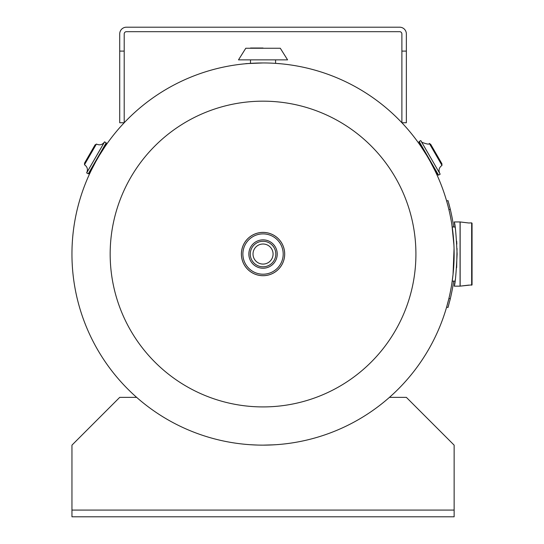 <?xml version="1.0" encoding="UTF-8"?>
<svg xmlns="http://www.w3.org/2000/svg" width="544" height="544" viewBox="0 0 544 544"><rect width="100%" height="100%" fill="white"/><g stroke="black" fill="none" stroke-linecap="round" stroke-linejoin="round"><path stroke-width="0.82" d="M99.45 155.285L104.584 147.24L100.776 152.912M94.33 164.084L91.317 170.218L95.703 161.772M96.098 161.058L99.028 155.985M434.765 170.218L432.419 165.566L434.765 170.218M424.504 151.518L421.09 146.635L426.68 155.353M430.318 161.656L435.084 170.877L432.562 165.485M427.088 156.033L429.93 160.963M454.056 248.54L453.043 274.482L451.921 283.043L452.207 281.112L451.921 283.043L452.207 281.112L455.063 281.112L454.22 286.151L455.063 281.112L454.22 286.151L460.068 286.151L460.068 221.945L454.22 221.945L455.07 226.991L452.207 226.984L451.921 225.053L453.92 244.984M452.207 226.984L451.921 225.053L452.207 226.984M263.044 445.142A191.094 191.094 0 0 1 71.951 254.048A191.094 191.094 0 0 1 263.044 62.954A191.094 191.094 0 0 1 454.138 254.048A191.094 191.094 0 0 1 263.044 445.142A191.094 191.094 0 0 1 71.951 254.048A191.094 191.094 0 0 1 263.044 62.954A191.094 191.094 0 0 0 71.951 254.048A191.094 191.094 0 0 0 263.044 445.142A191.094 191.094 0 0 0 454.138 254.048A191.094 191.094 0 0 0 263.044 62.954C240.108 63.852 240.101 63.852 263.031 62.954C285.981 63.852 285.988 63.852 263.051 62.954A191.094 191.094 0 0 1 454.138 254.048A191.094 191.094 0 0 1 263.044 445.142C280.119 444.638 280.126 444.638 263.044 445.142L258.876 445.094M257.312 445.053L250.6 444.734M250.036 444.7L256.591 445.033M269.491 445.033L276.243 444.686M250.505 59.867L250.505 63.362L245.228 63.784M280.854 63.784L275.584 63.362L275.584 59.867M263.044 406.919A152.878 152.878 0 0 1 110.167 254.048A152.878 152.878 0 0 1 263.044 101.17A152.878 152.878 0 0 1 415.915 254.048A152.878 152.878 0 0 1 263.044 406.919M457.035 248.479L456.668 266.778M456.668 266.791L456.593 267.798M455.682 231.356L455.627 230.948L455.682 231.356M455.138 227.44L455.206 227.936M456.661 241.182L456.844 244.093M472.049 276.74L472.049 254.048L472.049 284.859L471.662 285.219L471.662 222.877L468.792 222.992L460.149 221.952L460.149 286.137L472.049 284.859M472.049 223.237L471.662 222.877L472.049 223.237L472.049 254.048L472.049 231.356M457.123 254.048C456.164 273.55 455.192 284.254 454.22 286.151C455.192 284.254 456.158 273.557 457.123 254.048C456.164 234.552 455.199 223.856 454.22 221.945C455.192 223.808 456.158 234.512 457.123 254.048M454.444 223.196L455.124 227.351M455.491 229.942L455.573 230.554M455.314 279.419L455.246 279.881M263.044 48.022L250.505 48.022L263.044 48.022M263.044 48.253L245.779 48.253L238.496 59.867L287.586 59.867L280.303 48.253L263.044 48.253M263.044 244.011A10.03 10.03 0 0 0 253.008 254.048A10.03 10.03 0 0 0 263.044 264.078A10.03 10.03 0 0 0 273.074 254.048A10.03 10.03 0 0 0 263.044 244.011M263.044 239.856A14.192 14.192 0 0 1 277.229 254.048A14.192 14.192 0 0 1 263.044 268.233A14.192 14.192 0 0 1 248.853 254.048A14.192 14.192 0 0 1 263.044 239.856A14.192 14.192 0 0 1 277.229 254.048A14.192 14.192 0 0 1 263.044 268.233A14.192 14.192 0 0 1 248.853 254.048A14.192 14.192 0 0 1 263.044 239.856A14.192 14.192 0 0 1 277.229 254.048A14.192 14.192 0 0 1 263.044 268.233M263.044 232.417A21.631 21.631 0 0 1 284.675 254.048A21.631 21.631 0 0 1 263.044 275.679A21.631 21.631 0 0 1 241.414 254.048A21.631 21.631 0 0 1 263.044 232.417M263.044 232.397A21.651 21.651 0 0 1 284.696 254.048A21.651 21.651 0 0 1 263.044 275.699A21.651 21.651 0 0 1 241.386 254.048A21.651 21.651 0 0 1 263.044 232.397A21.651 21.651 0 0 1 284.696 254.048A21.651 21.651 0 0 1 263.044 275.699A21.651 21.651 0 0 1 241.386 254.048A21.651 21.651 0 0 1 263.044 232.397M432.262 147.036L436.295 154.02L430.658 144.269L429.393 143.555M441.912 165.233L441.925 163.778L436.295 154.02M434.506 164.356L439.81 173.543C438.308 170.224 439.035 167.504 442 165.39L429.304 143.398C429.59 144.622 427.149 144.269 421.988 142.338L421.144 141.209M438.056 174.998L419.009 142.004L419.138 141.515L438.546 175.127L438.056 174.998M440.171 174.162L420.784 140.59L419.138 141.515M106.332 143.296L88.774 173.706L88.284 173.835L106.196 142.807L106.332 143.296M106.196 142.807L104.584 141.875L86.673 172.904L88.284 173.835M90.433 154.394L84.463 164.737C87.428 166.852 88.155 169.572 86.646 172.89L104.564 141.862C102.442 144.826 99.722 145.554 96.404 144.051L90.433 154.394M96.315 144.201L95.05 144.922L84.538 163.125L84.551 164.58M399.65 27.2L126.432 27.2A6.712 6.712 0 0 0 119.721 33.912L119.721 51.088L124.202 51.088L124.202 33.912A2.23 2.23 0 0 1 126.432 31.681L399.65 31.681A2.23 2.23 0 0 1 401.887 33.912L401.887 51.088L406.361 51.088L406.361 33.912A6.712 6.712 0 0 0 399.65 27.2M406.361 51.088L406.361 122.747L401.887 122.747L401.887 51.088M124.202 51.088L124.202 122.747L119.721 122.747L119.721 51.088M389.436 397.365L406.361 397.365L454.138 445.142L454.138 516.8L71.951 516.8L71.951 445.142L119.721 397.365L136.646 397.365M448.1 206.4L448.752 209.005M449.344 205.496L449.487 206.047M450.146 208.672L450.847 211.657M450.935 296.031L450.269 298.914M450.622 297.418L450.391 298.391M450.344 298.595L449.827 300.716M450.602 297.493L450.847 296.432M448.045 301.906L448.548 299.914M448.202 306.796L448.004 307.482L446.631 307.088L448.902 298.452L450.296 298.785A192.528 192.528 0 0 0 453.655 281.112M448.004 307.482L450.296 298.785M453.655 226.984A192.528 192.528 0 0 0 450.296 209.311L448.902 209.644L448.011 206.06M447.862 205.496L446.821 201.688M450.296 209.311L448.004 200.607L446.631 201.008M446.835 201.722L447.331 203.517M448.718 203.136L450.174 208.78M448.861 209.447L448.093 206.366M448.718 304.953L448.208 306.762M447.732 303.103L447.331 304.579M263.044 241.291A12.757 12.757 0 0 1 275.801 254.048A12.757 12.757 0 0 1 263.044 266.805A12.757 12.757 0 0 1 250.288 254.048A12.757 12.757 0 0 1 263.044 241.291M263.044 274.21A20.162 20.162 0 0 1 242.882 254.048A20.162 20.162 0 0 1 263.044 233.886A20.162 20.162 0 0 1 283.2 254.048A20.162 20.162 0 0 1 263.044 274.21M430.46 157.393L420.757 140.583M454.138 510.088L71.951 510.088M460.149 286.137L468.792 285.104M440.164 174.196L438.546 175.127"/></g></svg>
